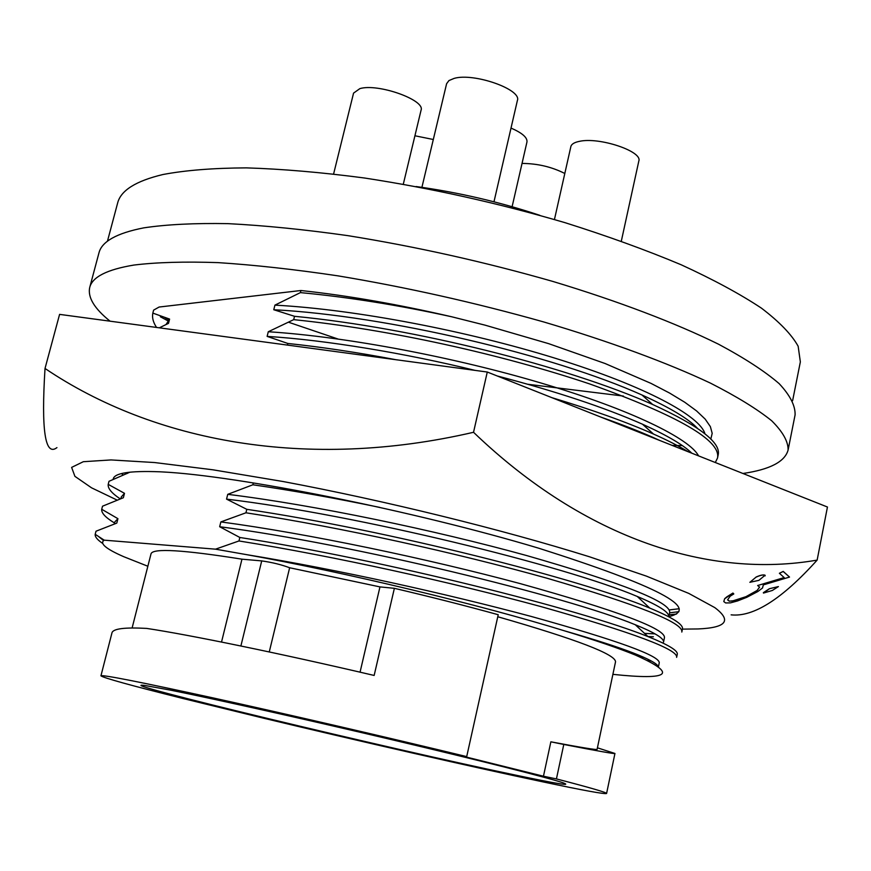 <?xml version="1.0" encoding="UTF-8"?>
<svg xmlns="http://www.w3.org/2000/svg" width="871" height="871" viewBox="0 0 871 871"><rect width="100%" height="100%" fill="white"/><g stroke="black" fill="none" stroke-linecap="round" stroke-linejoin="round"><path stroke-width="1.31" d="M723.79 601.567L725.63 602.95L730.399 602.874L737.497 600.957L746.763 597.321L757.846 591.529L762.55 587.958L763.312 584.898L789.529 577.07L783.225 571.409L779.393 573.27L784.238 577.647L757.65 585.519L759.599 587.141L757.041 590.592L745.935 596.766L735.701 600.489L729.332 601.186L727.59 599.869L730.225 596.145L733.796 593.946L732.925 593.129L724.618 598.802L723.79 601.567L724.639 598.715L726.904 596.798L732.936 593.042L733.796 593.946M789.529 577.07L783.203 571.507L779.393 573.27M128.331 472.354L125.957 473.966M763.355 592.672L769.376 588.72L778.402 586.597M682.418 629.123L698.009 628.949C726.458 627.751 732.054 620.642 714.797 607.61L688.721 593.38L646.413 576.123L589.123 556.667C501.62 529.339 385.026 500.64 283.195 481.543L212.938 469.807L154.613 462.545L110.987 459.932L83.322 461.706L71.629 467.389L74.906 476.339L91.553 487.825L117.052 500.063M56.942 447.618C45.107 456.709 41.144 430.318 45.02 368.466C153.405 441.651 306.744 470.961 473.53 432.288C585.954 540.162 710.888 578.616 817.14 560.097C782.104 599.008 753.426 617.256 731.117 614.85M727.633 599.803L729.354 601.099L732.413 601.012L745.957 596.679L757.062 590.494L759.577 587.13M757.65 585.519L784.161 577.582M755.995 577.179L749.866 582.318L758.891 580.347L765.032 575.285C763.334 574.599 760.329 575.219 755.995 577.179L756.017 577.081C760.296 575.143 763.312 574.512 765.054 575.198L765.163 575.84M817.14 560.097L827.45 507.02L487.281 372.026L59.587 314.377L45.02 368.466M473.53 432.288L487.281 372.026M113.143 479.388C113.742 473.127 129.387 470.612 160.079 471.81L161.984 471.908C237.848 475.599 413.975 510.754 538.931 548.273C657.932 586.074 701.22 608.873 668.797 616.657M121.461 473.584L123.279 475.033M669.178 614.784L676.517 614.055M769.354 588.818L763.475 593.075L772.37 590.451L778.391 586.586L769.376 588.72M421.912 187.341L446.605 83.714L448.957 80.557L454.183 78.379C473.878 72.543 521.925 89.484 517.396 100.47L493.977 201.8M333.604 173.971L353.561 93.121L359.821 88.646C377.785 83.072 425.473 100.002 421.063 110.192L403.295 184.216M554.446 219.514L570.864 146.589C571.485 144.096 574.381 142.343 579.531 141.331C599.281 136.823 642.7 151.347 638.824 161.026L621.317 241.158M414.923 135.778L433.312 139.502M522.034 163.432C537.461 163.508 551.713 166.862 564.811 173.481M511.016 128.07C522.154 132.925 527.478 137.542 526.966 141.951L512.104 206.721M114.558 523.014C105.543 517.559 101.265 512.975 101.722 509.274L102.517 506.203L123.355 497.733L124.499 493.324L121.319 496.916L120.884 498.615M120.209 498.865C111.651 493.204 107.656 488.37 108.211 484.363L109.006 481.304L129.975 472.158M159.339 327.823L168.495 323.359L169.595 319.091L166.034 324.513M742.941 473.486C769.899 469.534 784.945 461.717 788.103 450.013C788.277 441.564 782.811 431.809 771.695 420.769C757.171 409.065 736.757 396.523 710.475 383.131C667.066 362.684 609.744 341.519 543.842 321.987C475.207 302.64 406.572 287.267 337.926 275.846C294.235 269.357 254.267 264.947 218.022 262.617C184.576 261.485 156.54 262.291 133.938 265.056C107.024 269.509 92.282 276.989 89.713 287.495C87.579 297.37 94.362 308.595 110.073 321.181M788.103 450.013L795.092 414.879C795.408 405.755 790.095 395.336 779.153 383.632C764.814 371.286 744.607 358.144 718.542 344.208C675.461 322.989 618.497 301.257 552.911 281.453C484.603 261.91 416.218 246.635 347.747 235.627C304.142 229.476 264.218 225.48 227.984 223.64C194.516 223.052 166.437 224.457 143.737 227.864C116.692 233.178 101.765 241.517 98.956 252.895L89.713 287.495M792.621 400.671L800.351 361.89L798.152 346.244C791.685 334.573 779.447 321.878 761.461 308.16C740.121 294.006 713.36 279.547 681.176 264.773C646.184 250.075 607.468 236.041 565.029 222.671C498.299 203.139 431.352 188.234 364.198 177.967C321.388 172.349 282.117 168.985 246.395 167.874C213.351 168.049 185.545 170.259 162.964 174.516C135.865 180.972 120.753 190.477 117.639 203.008L107.449 241.234M539.835 215.333C499.475 201.909 458.233 192.306 416.098 186.536M102.615 543.384C97.334 539.802 94.863 536.776 95.2 534.304L96.006 531.212L116.79 523.101L117.933 518.681L114.863 521.86L114.319 523.95M264.381 718.107L264.316 718.379C359.494 741.221 473.291 767.199 543.635 782.027C583.624 790.465 604.616 794.287 606.586 793.492C606.88 792.523 590.157 787.667 556.427 778.914L543.46 776.224L550.864 741.82L563.787 744.455L556.427 778.914M170.128 690.072L144.826 685.466C104.335 680.305 392.483 749.506 515.61 775.125C556.95 783.813 572.726 786.361 562.949 782.768C548.872 777.955 480.966 760.753 392.984 739.969C305.079 719.206 212.328 698.488 170.128 690.072M288.617 322.248L337.817 338.95M527.793 384.263L623.429 396.065M165.076 317.741L169.344 320.06M597.419 747.819L614.948 753.469C615.035 754.09 597.985 751.085 563.787 744.455M497.777 616.744C576.471 639.336 615.721 654.371 615.525 661.84L597.092 749.365C597.038 750.116 581.632 747.601 550.864 741.82M360.061 672.172L379.963 586.902L394.378 588.317C431.189 596.983 465.811 605.781 498.223 614.719L466.704 756.605L454.052 754.014L543.46 776.224M466.704 756.605C387.9 737.508 287.822 714.351 214.854 698.302C140.46 682.047 102.484 674.557 100.938 675.82C103.399 677.878 130.792 685.444 183.128 698.542L264.316 718.379M394.378 588.317L374.149 675.45C280.124 653.424 189.214 634.774 146.655 628.405C124.901 627.229 113.35 628.655 112.011 632.694L100.938 675.82M379.963 586.902L289.64 567.75L269.259 651.943M289.64 567.75C281.377 564.648 272.068 562.361 261.714 560.902L241.964 559.182L221.528 642.058M241.964 559.182C183.237 549.851 152.926 548.044 151.042 553.749L132.109 628.002M704.977 433.91C700.328 416.338 646.271 386.386 554.99 358.177C467.967 331.198 356.805 309.575 274.931 305.122L300.397 292.612L300.909 290.511C347.442 295.53 397.655 304.273 451.548 316.739L485.027 325.144L548.632 343.642L605.062 363.501L650.964 383.36L669.516 393.017L684.704 402.217L696.582 410.927L705.183 419.114L710.366 426.605L712.195 433.323L710.801 439.191M300.397 292.612C348.302 297.109 398.678 305.155 451.548 316.739M147.852 566.248L123.726 556.689C105.816 548.85 99.305 543.341 104.204 540.162L215.518 549.166L246.373 554.609C344.154 572.073 481.184 604.986 564.364 630.8C594.991 640.12 618.639 648.198 635.297 655.025C677.954 673.991 670.485 680.436 612.89 674.35M95.2 534.304L104.204 540.162M103.584 540.543L98.902 536.83M564.364 630.8C594.566 639.488 617.452 646.848 633.01 652.88C648.068 658.748 656.407 663.179 658.041 666.163M656.32 665.063L656.984 664.856M658.498 666.478L659.216 663.027C660.621 656.048 617.898 640.512 531.07 616.407C445.321 593.456 337.327 569.492 246.373 554.609M101.722 509.274L117.933 518.681M215.518 549.166L238.981 540.956C334.997 556.384 450.046 581.926 540.956 606.597C633.13 632.586 678.346 649.505 676.625 657.365L677.268 654.241C678.019 650.615 668.253 644.736 647.98 636.592L635.253 624.725C654.829 632.694 664.257 638.497 663.528 642.134L664.442 637.746C665.782 628.829 617.757 610.8 520.368 583.657C427.596 558.714 307.703 533.498 220.864 521.914L219.666 526.726C352.973 544.059 567.446 596.679 635.253 624.725M650.713 660.686L647.784 660.512M238.981 540.956L239.841 537.472C383.088 559.792 581.959 609.863 647.98 636.592M643.604 657.246L639.891 656.941M239.841 537.472L219.666 526.726M220.864 521.914L245.938 512.79C341.889 527.478 456.622 552.965 547.151 578.268C638.9 605.018 683.789 622.939 681.819 632.052L682.461 628.938C683.43 624.507 672.532 617.55 649.777 608.078L637.245 596.45C658.89 605.563 669.396 612.335 668.765 616.766L669.636 612.574C671.236 602.394 623.549 583.385 526.574 555.535C434.172 530.047 314.583 505.038 227.745 494.336L226.547 499.127C357.535 514.783 566.15 566.194 637.245 596.45M108.211 484.363L124.499 493.324M653.37 636.766L647.915 636.527M245.938 512.79L246.798 509.328C387.279 530.091 580.554 579.193 649.777 608.078M655.025 633.881L644.551 633.391M246.798 509.328L226.547 499.127M227.745 494.336L252.873 484.777C292.493 490.515 334.78 498.06 379.723 507.39M678.945 611.66L669.581 612.825M679.195 608.731L669.048 609.95M252.873 484.777L253.33 482.926M600.957 417.133C623.865 425.168 643.451 432.931 659.685 440.443M287.419 345.079L287.811 343.457C321.573 347.039 357.524 352.439 395.663 359.669M551.909 397.666C592.509 409.903 626.369 422.021 653.49 434.041C667.643 440.345 679.206 446.246 688.188 451.755M287.811 343.457L267.125 336.391C325.351 339.962 406.169 353.408 474.967 370.36M497.189 375.956C556.046 391.362 604.485 407.454 642.493 424.21C666.99 435.315 683.43 444.972 691.803 453.192M698.553 455.871C689.81 438.908 632.096 409.969 541.969 383.305C456.208 357.741 347.812 336.805 268.29 331.742L267.125 336.391M268.29 331.742L293.701 319.646C389.13 329.325 501.696 354.399 589.602 383.915C678.531 415.837 721.177 440.541 717.519 458.048L715.298 462.512M156.54 327.442C153.154 322.303 151.924 317.523 152.839 313.103L169.595 319.091M300.909 290.511L159.099 307.038L153.612 310.13L152.839 313.103M293.701 319.646L294.529 316.304C414.542 327.866 567.065 366.582 652.619 404.46C699.446 425.963 721.286 442.816 718.14 455.032L717.519 458.048M294.529 316.304L273.777 309.738C387.345 315.64 553.836 355.422 641.971 394.988C670.147 407.759 688.634 418.864 697.453 428.314M274.931 305.122L273.777 309.738M160.373 316.772L168.996 321.421M672.194 445.408L682.309 445.593M261.714 560.902L240.886 645.988M127.58 472.779L127.416 473.41M614.948 753.469L606.586 793.492M633.01 652.88L635.297 655.025M650.898 660.784L649.385 661.285M653.49 434.041L642.493 424.21M641.971 394.988L652.619 404.46"/></g></svg>

